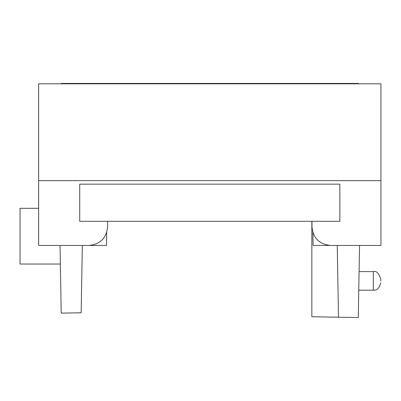 <?xml version="1.0" encoding="UTF-8"?>
<svg xmlns="http://www.w3.org/2000/svg" width="401" height="401" viewBox="0 0 401 401"><rect width="100%" height="100%" fill="white"/><g stroke="black" fill="none" stroke-linecap="round" stroke-linejoin="round"><path stroke-width="0.6" d="M311.983 221.302L311.983 226.881C313.141 238.104 319.336 244.294 330.564 245.457L380.95 245.457L380.95 83.809L38.631 83.809L38.631 245.457L89.017 245.457C100.24 244.299 106.435 238.104 107.598 226.881L107.568 227.898M79.729 83.809L79.729 83.438L61.147 83.438L61.147 83.809M358.434 83.809L358.434 83.438L339.853 83.438L339.853 83.809M79.729 83.438L339.853 83.438M338.499 317.216L337.246 245.457L359.547 245.457L358.288 317.562L311.848 316.75L311.848 221.302M81.233 308.675L81.157 312.77L61.213 313.116L60.035 245.457L82.33 245.457L81.598 287.392M107.598 221.302L107.598 226.881M312.87 232.56L313.096 245.457L330.564 245.457M38.631 208.299L20.05 208.299L20.05 264.038L60.356 264.038M89.017 245.457L106.486 245.457L106.706 232.565M82.33 245.457L81.157 312.77L82.33 245.457M321.271 221.302L339.853 221.302L339.853 184.144L79.729 184.144L79.729 221.302L321.271 221.302M380.765 280.9L380.765 279.041L380.765 280.9M38.631 180.64L380.95 180.64M358.77 290.189L373.331 290.189L373.331 271.607C376.253 270.57 378.729 273.046 380.765 279.041M359.09 271.607L373.331 271.607M373.331 290.189C376.94 290.59 379.421 288.113 380.765 282.755"/></g></svg>
